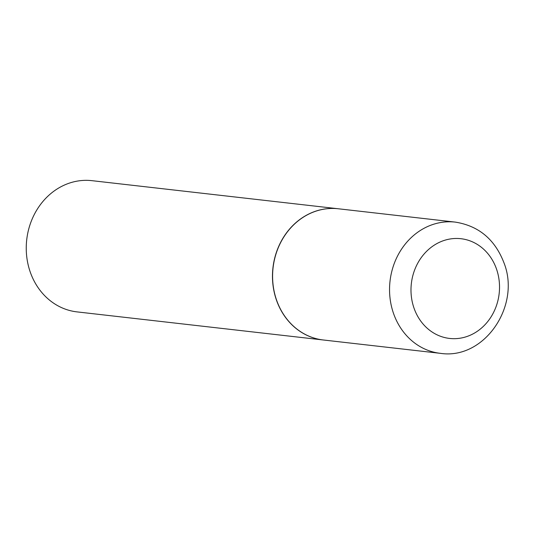 <?xml version="1.0" encoding="UTF-8"?>
<svg xmlns="http://www.w3.org/2000/svg" width="534" height="534" viewBox="0 0 534 534"><rect width="100%" height="100%" fill="white"/><g stroke="black" fill="none" stroke-linecap="round" stroke-linejoin="round"><path stroke-width="0.8" d="M276.725 300.529A66.036 58.139 -83.5 0 1 338.322 208.774L455.275 222.111A66.036 58.139 -83.5 0 0 393.678 313.872A66.036 58.139 -83.5 0 0 440.31 353.328L323.357 339.991A66.036 58.139 -83.5 0 1 276.725 300.529M323.297 339.984A66.036 58.139 -83.5 0 1 323.23 339.978A66.036 58.139 -83.5 0 1 272.921 284.468A66.036 58.139 -83.5 0 1 309.159 213.834A66.036 58.139 -83.5 0 1 338.202 208.761A66.036 58.139 -83.5 0 1 338.262 208.767M323.23 339.978L77.009 311.889A66.036 58.139 -83.5 0 1 26.7 256.38A66.036 58.139 -83.5 0 1 62.939 185.745A66.036 58.139 -83.5 0 1 91.982 180.672L338.202 208.761M414.13 308.445A50.183 44.188 -83.5 0 1 438.875 242.569A50.183 44.188 -83.5 0 1 496.386 268.702A50.183 44.188 -83.5 0 1 471.642 334.578A50.183 44.188 -83.5 0 1 414.13 308.445M440.31 353.328C484.445 360.143 521.257 305.515 503.849 262.534C494.811 239.305 478.618 225.829 455.275 222.111"/></g></svg>
